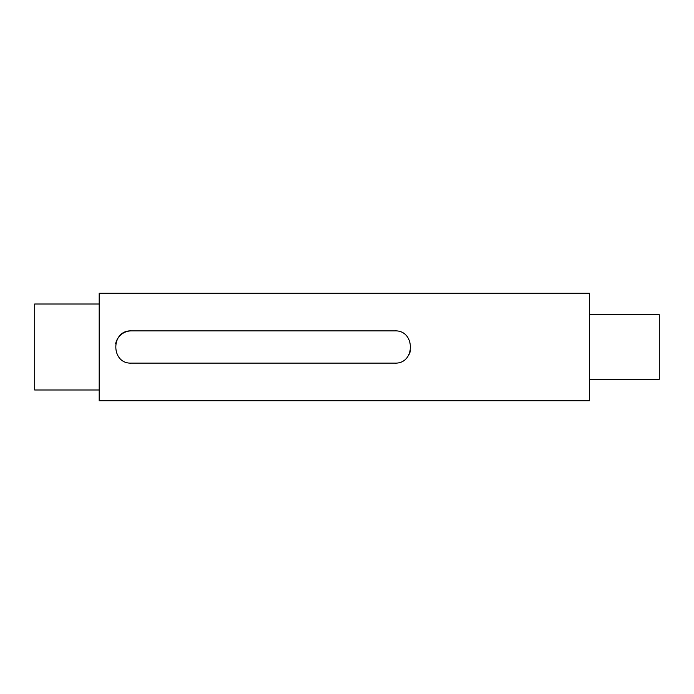 <?xml version="1.0" encoding="UTF-8"?>
<svg xmlns="http://www.w3.org/2000/svg" width="694" height="694" viewBox="0 0 694 694"><rect width="100%" height="100%" fill="white"/><g stroke="black" fill="none" stroke-linecap="round" stroke-linejoin="round"><path stroke-width="1.04" d="M99.19 304.007L34.7 304.007L34.7 389.993L99.19 389.993M131.435 330.882L394.756 330.882C415.541 329.867 415.585 364.107 394.756 363.118L131.435 363.118C110.65 364.133 110.606 329.893 131.435 330.882A16.118 16.118 0 0 0 115.62 343.842M589.44 400.742L589.44 293.258L99.19 293.258L99.19 400.742L589.44 400.742M589.44 379.245L659.3 379.245L659.3 314.755L589.44 314.755M408.159 355.961A16.118 16.118 0 0 0 410.57 350.158"/></g></svg>
